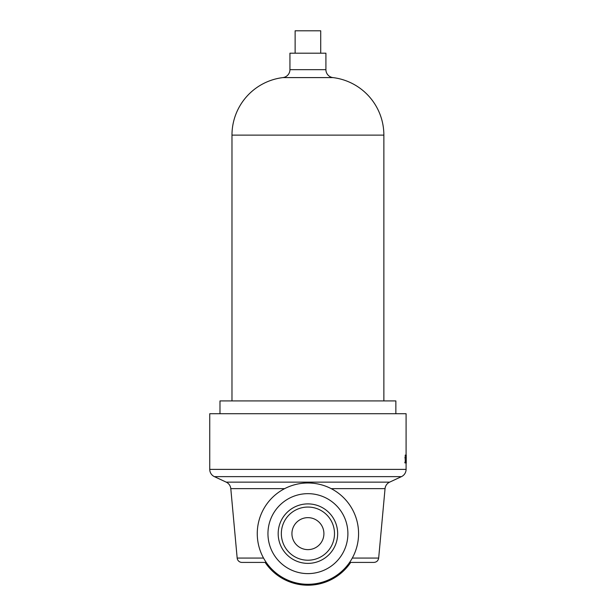 <?xml version="1.0" encoding="UTF-8"?>
<svg xmlns="http://www.w3.org/2000/svg" width="616" height="616" viewBox="0 0 616 616"><rect width="100%" height="100%" fill="white"/><g stroke="black" fill="none" stroke-linecap="round" stroke-linejoin="round"><path stroke-width="0.92" d="M352.298 558.058L378.671 558.058L385.046 488.65L331.2 488.65M266.235 562.416L241.949 562.416A4.797 4.797 0 0 1 237.168 558.058L230.8 488.65A7.993 7.993 0 0 0 226.211 482.135L214.376 476.63A7.993 7.993 0 0 1 209.748 469.384L209.748 413.721L406.09 413.721L406.09 455.101M383.868 400.931L383.868 135.127A57.958 57.958 0 0 0 332.933 77.593L282.906 77.593A57.958 57.958 0 0 0 231.978 135.127A57.958 57.958 0 0 1 282.906 77.593A7.993 7.993 0 0 0 289.936 69.662A7.993 7.993 0 0 1 282.906 77.593M325.91 69.662A7.993 7.993 0 0 0 332.933 77.593A7.993 7.993 0 0 1 325.91 69.662L325.91 53.184L289.936 53.184L289.936 69.662L325.91 69.662M323.908 533.641A15.985 15.985 0 0 0 307.923 517.648A15.985 15.985 0 0 0 291.93 533.641A15.985 15.985 0 0 0 307.923 549.626A15.985 15.985 0 0 0 323.908 533.641M295.126 53.184L295.126 30.8L320.713 30.8L320.713 53.184M226.211 482.135L389.635 482.135A7.993 7.993 0 0 0 385.046 488.65L378.671 558.058C378.193 560.737 376.607 562.192 373.897 562.416L350.704 562.416A51.559 51.559 0 0 1 265.134 562.416L241.949 562.416A4.797 4.797 0 0 1 237.168 558.058L230.8 488.65L284.638 488.65M209.748 469.384L406.09 469.384A7.993 7.993 0 0 1 401.463 476.63L214.376 476.63M358.574 533.641A50.651 50.651 0 0 1 307.923 584.291A50.651 50.651 0 0 1 257.265 533.641A50.651 50.651 0 0 1 307.923 482.983A50.651 50.651 0 0 1 358.574 533.641M347.894 533.641A39.971 39.971 0 0 1 307.923 573.612A39.971 39.971 0 0 1 267.952 533.641A39.971 39.971 0 0 1 307.923 493.662A39.971 39.971 0 0 1 347.894 533.641M337.66 533.641A29.737 29.737 0 0 1 307.923 563.378A29.737 29.737 0 0 1 278.178 533.641A29.737 29.737 0 0 1 307.923 503.896A29.737 29.737 0 0 1 337.66 533.641M334.503 533.641A26.58 26.58 0 0 1 307.923 560.221A26.58 26.58 0 0 1 281.343 533.641A26.58 26.58 0 0 1 307.923 507.053A26.58 26.58 0 0 1 334.503 533.641M389.635 482.135L401.463 476.63M395.857 413.721L395.857 400.931L219.981 400.931L219.981 413.721M231.978 400.931L231.978 135.127L383.868 135.127A57.958 57.958 0 0 0 332.933 77.593M406.252 460.275L405.197 460.275L405.228 455.101L406.252 455.101L406.252 463.101L405.721 462.909M406.252 462.909L404.889 462.909L404.889 462.131L406.252 462.131M405.259 462.131L405.313 460.121M406.09 469.384L406.09 463.101M404.835 457.78L406.252 457.78M237.168 558.058L263.54 558.058M378.671 558.058C378.193 560.737 376.607 562.192 373.897 562.416"/></g></svg>
